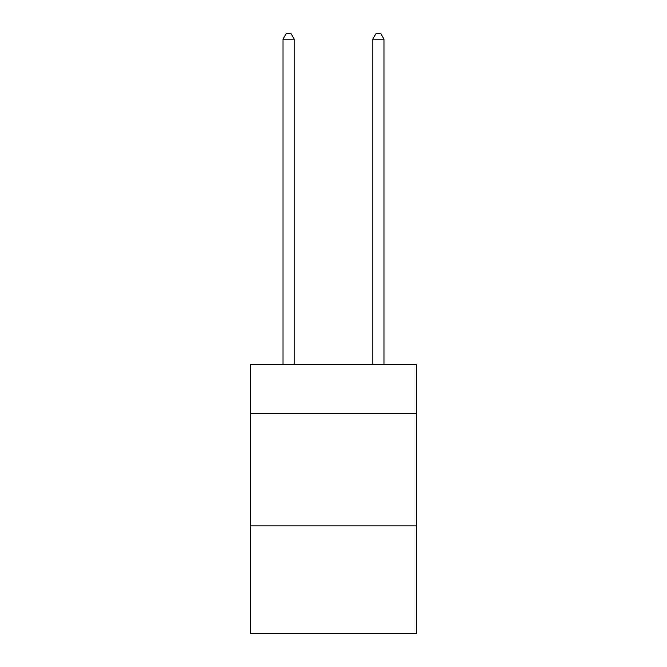 <?xml version="1.0" encoding="UTF-8"?>
<svg xmlns="http://www.w3.org/2000/svg" width="667" height="667" viewBox="0 0 667 667"><rect width="100%" height="100%" fill="white"/><g stroke="black" fill="none" stroke-linecap="round" stroke-linejoin="round"><path stroke-width="1" d="M416.567 413.648L416.567 364.257L250.433 364.257L250.433 413.648L416.567 413.648L416.567 633.65L250.433 633.65L250.433 413.648M416.567 525.896L250.433 525.896M294.214 364.257L294.214 39.186L282.991 39.186L282.991 364.257M282.991 39.186L286.36 33.35L290.845 33.35L294.214 39.186M384.009 364.257L384.009 39.186L372.786 39.186L372.786 364.257M372.786 39.186L376.155 33.35L380.64 33.35L384.009 39.186"/></g></svg>
